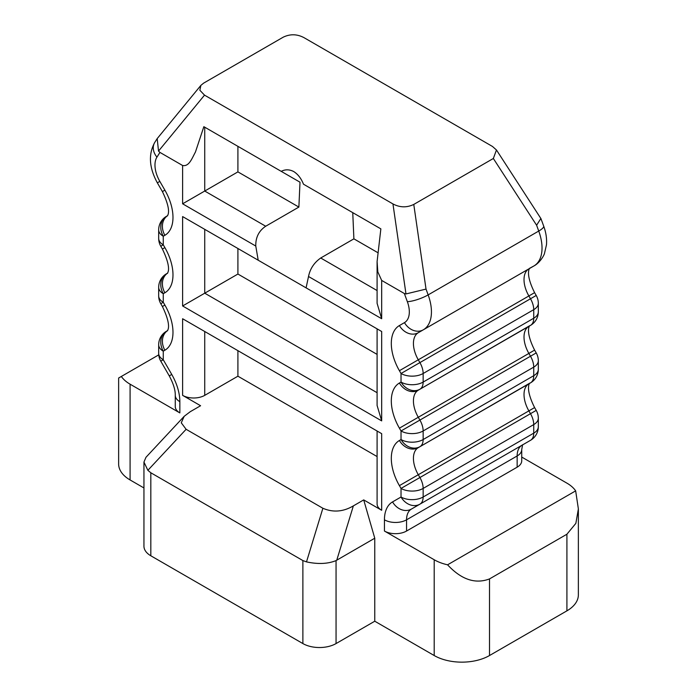 <?xml version="1.0" encoding="UTF-8"?>
<svg xmlns="http://www.w3.org/2000/svg" width="697" height="697" viewBox="0 0 697 697"><rect width="100%" height="100%" fill="white"/><g stroke="black" fill="none" stroke-linecap="round" stroke-linejoin="round"><path stroke-width="1.05" d="M521.731 457.058L566.914 483.143A39.102 22.574 0 0 1 575.661 490.862L578.371 508.915L578.362 594.881A39.102 22.574 180 0 1 566.914 610.842L489.503 655.537A39.102 22.574 180 0 1 434.205 655.537L434.205 559.761A39.102 22.574 0 0 0 447.57 564.814C461.362 579.616 475.337 584.313 489.503 578.919L566.914 534.224L575.861 523.351L578.371 508.915M130.086 479.954A39.102 22.574 180 0 1 118.638 463.993L118.638 378.027L121.339 376.467A39.102 22.574 0 0 0 130.086 384.186L130.086 479.954L143.948 487.961M150.822 555.779A23.463 13.548 180 0 1 143.948 546.195L143.948 462.05L147.869 470.309L150.822 472.775L150.822 555.779L302.881 643.566L302.881 560.562L306.497 561.887C318.015 564.361 327.869 563.925 336.059 560.588L374.768 538.215L374.768 621.219L336.059 643.566A23.463 13.548 180 0 1 302.881 643.566M374.768 621.219L434.205 655.537M434.205 559.761L384.439 531.036L384.439 519.814A39.102 22.574 60 0 1 392.542 501.91L401.028 497.013A15.639 9.026 0 0 0 423.149 497.013L423.149 488.431L533.736 424.586L533.736 433.159A15.639 9.026 60 0 1 530.495 440.321L411.422 509.071A15.639 12.773 60 0 1 392.542 501.91M522.053 445.2A15.639 12.773 -120 0 1 522.009 445.226L522.593 444.747L521.731 449.582L521.731 460.804A15.639 9.026 180 0 1 517.148 467.182L406.56 531.036A15.639 9.026 180 0 1 384.439 531.036M447.57 564.814L575.661 490.862M303.483 184.2L352.752 212.646L353.893 238.844L320.716 258.003C314.094 262.673 310.034 268.842 308.518 276.5L306.088 287.861L381.677 331.502C375.43 327.904 375.43 327.904 381.677 331.502C375.43 327.904 375.43 327.904 381.677 331.502L381.677 420.892L377.094 405.48L377.094 328.862L182.614 216.575L258.204 260.216L255.773 246.041C255.581 237.407 258.892 230.803 265.696 226.237L298.874 207.079L300.006 182.196L203.846 126.68L281.222 171.349C285.256 169.266 289.429 169.336 293.759 171.567C297.976 174.267 301.217 178.484 303.483 184.2L380.858 228.877L377.094 261.575L377.809 271.882L381.677 280.429L381.677 318.738L377.094 303.317L377.094 261.575M536.612 225.244L493.345 158.489L496.464 149.986L540.863 218.492L536.612 225.244L538.737 231.047A39.102 22.574 60 0 1 533.937 265.949L529.459 268.389C530.705 267.317 524.005 271.516 534.599 292.653L536.22 295.458L530.495 298.76A15.639 9.026 60 0 1 533.736 309.66A15.639 9.026 180 0 0 538.319 303.273L538.319 311.847A15.639 9.026 180 0 1 533.736 318.233A15.639 9.026 60 0 1 530.495 325.394L419.908 389.24A15.639 9.026 -120 0 0 423.149 382.087A15.639 9.026 0 0 1 401.028 382.087A15.639 12.773 60 0 0 419.908 389.24L529.459 325.856C530.705 324.785 524.005 328.975 534.599 350.112L536.22 352.917L530.495 356.228A15.639 9.026 60 0 1 533.736 367.127A15.639 9.026 180 0 0 538.319 360.741L538.319 369.314A15.639 9.026 180 0 1 533.736 375.7A15.639 9.026 60 0 1 530.495 382.862L419.908 446.707A15.639 9.026 -120 0 0 423.149 439.546A15.639 9.026 0 0 1 401.028 439.546A15.639 12.773 60 0 0 419.908 446.707L529.459 383.315C530.705 382.244 524.005 386.443 534.599 407.579L536.22 410.385L530.495 413.687A15.639 9.026 60 0 1 533.736 424.586A15.639 9.026 180 0 0 538.319 418.2L538.319 426.782A15.639 9.026 180 0 1 533.736 433.159L423.149 497.013A15.639 9.026 -120 0 1 419.908 504.175A15.639 12.773 60 0 1 401.028 497.013L401.028 488.431L399.407 485.635A39.102 22.574 60 0 1 399.407 440.487L401.028 439.546L401.028 430.973L399.407 428.167A39.102 22.574 60 0 1 399.407 383.019L401.028 382.087L401.028 373.505L399.407 370.699A39.102 22.574 60 0 1 399.407 325.551L404.469 322.633A23.463 13.548 -120 0 0 407.353 301.696L404.356 293.515L381.677 280.429M182.614 395.356L182.614 318.738L237.912 350.661L237.912 376.197L204.735 395.356A15.639 9.026 180 0 1 182.614 395.356L200.588 405.732L190.237 411.709L184.174 416.327L181.272 422.818L186.116 429.3L322.885 508.261C333.044 512.644 343.203 511.851 353.362 505.883L363.703 499.906L374.768 538.215M363.703 499.906L381.677 510.282A15.639 9.026 180 0 1 377.094 503.896L377.094 431.016L237.912 350.661M182.614 318.738L381.677 433.665C375.43 430.058 375.43 430.058 381.677 433.665C375.43 430.058 375.43 430.058 381.677 433.665L381.677 510.282M237.912 146.344L237.912 171.88L182.614 203.812L182.614 165.503L159.944 152.408L156.947 157.121A23.463 13.548 -120 0 0 159.831 181.394L164.884 190.15A39.102 22.574 60 0 1 164.884 235.298L163.264 236.231L163.264 244.813L164.884 247.618A39.102 22.574 60 0 1 164.884 292.766L163.264 293.698L163.264 302.271L164.884 305.077A39.102 22.574 60 0 1 164.884 350.225L163.264 351.166L163.264 359.739L171.75 374.446A39.102 22.574 60 0 1 179.852 401.69L179.852 412.912L130.086 384.186M381.677 420.892L182.614 305.966L237.912 274.043L237.912 248.507M237.912 376.197L377.094 456.561M302.881 560.562L150.822 472.775M184.174 416.327L145.961 457.31L143.948 462.05M258.204 260.216L306.088 287.861M237.912 274.043L377.094 354.398M182.614 165.503C189.079 166.801 191.919 158.489 195.456 151.998L203.846 126.68M404.356 293.515L405.976 293.942L426.024 289.089L413.774 204.43C406.83 207.767 399.886 207.601 392.951 203.933L405.976 293.942M200.71 85.592L157.191 138.598L158.524 151.075L159.944 152.408M496.464 149.986L492.483 146.466L304.049 37.682C297.114 34.005 290.17 33.839 283.226 37.176L203.655 83.117L200.884 85.365L199.865 90.253L204.517 95.141L392.951 203.933M493.345 158.489L413.774 204.43M167.655 215.643L166.505 216.305A15.639 15.639 0 0 0 158.681 229.853L158.681 238.426A15.639 15.639 0 0 0 160.78 246.241L162.401 249.047C172.786 270.575 166.661 273.302 167.541 273.311M158.681 229.853A15.639 9.026 180 0 0 163.264 236.231A15.639 12.773 -120 0 1 166.505 216.305M160.78 246.241L163.264 244.813A15.639 9.026 180 0 1 158.681 238.426M167.655 273.102L166.505 273.773A15.639 15.639 0 0 0 158.681 287.312L158.681 295.885A15.639 15.639 0 0 0 160.78 303.709L162.401 306.514C172.786 328.034 166.661 330.761 167.541 330.77M158.681 287.312A15.639 9.026 180 0 0 163.264 293.698A15.639 12.773 -120 0 1 166.505 273.773M160.78 303.709L163.264 302.271A15.639 9.026 180 0 1 158.681 295.885M167.655 330.57L166.505 331.232A15.639 15.639 0 0 0 158.681 344.78L158.681 353.353A15.639 15.639 0 0 0 160.78 361.177L169.266 375.883C173.396 383.629 175.4 390.102 175.269 395.312L175.269 406.525A15.639 9.026 180 0 0 179.852 412.912M158.681 344.78A15.639 9.026 180 0 0 163.264 351.166A15.639 12.773 -120 0 1 166.505 331.232M160.78 361.177L163.264 359.739A15.639 9.026 180 0 1 158.681 353.353M118.629 378.027L158.759 354.86M353.893 238.844L377.46 252.453M237.912 171.88L298.874 207.079M352.752 212.646L380.858 228.877M399.407 370.699L418.287 359.8L419.908 362.606A15.639 9.026 -120 0 1 423.149 373.505L533.736 309.66L533.736 318.233L423.149 382.087L423.149 373.505A15.639 9.026 0 0 1 401.028 373.505L530.495 298.76L528.875 295.955L418.287 359.8A23.463 13.548 60 0 1 418.287 332.713L423.34 329.794A39.102 22.574 -120 0 0 428.15 294.892L426.024 289.089M399.407 428.167L418.287 417.268L419.908 420.073A15.639 9.026 -120 0 1 423.149 430.973L533.736 367.127L533.736 375.7L423.149 439.546L423.149 430.973A15.639 9.026 0 0 1 401.028 430.973L530.495 356.228L528.875 353.423L418.287 417.268A23.463 13.548 60 0 1 418.287 390.181A15.639 12.773 60 0 1 399.407 383.019M399.407 485.635L418.287 474.727L419.908 477.532A15.639 9.026 -120 0 1 423.149 488.431A15.639 9.026 0 0 1 401.028 488.431L530.495 413.687L528.875 410.882L418.287 474.727A23.463 13.548 60 0 1 418.287 447.64A15.639 12.773 60 0 1 399.407 440.487M541.011 218.788L543.677 226.072C546.021 232.467 546.953 238.705 546.483 244.778L544.47 253.499C543.799 255.973 539.635 262.926 533.937 265.949L423.34 329.794A15.639 12.773 60 0 1 404.469 322.633M534.599 292.653L528.875 295.955A23.463 13.548 -120 0 1 528.875 268.868L528.875 268.868A15.639 12.773 -120 0 1 528.875 268.868L418.287 332.713A15.639 12.773 60 0 1 399.407 325.551M566.914 534.224L566.914 610.842M489.503 655.537L489.503 578.919M308.518 276.5L381.677 318.738M182.614 203.812L255.773 246.041M182.614 305.966L182.614 216.575M204.735 229.348L204.735 293.193L377.094 392.707M204.735 395.356L204.735 331.511M265.696 226.237L204.735 191.039L204.735 127.194M322.885 508.261L306.497 561.887M353.362 505.883L336.773 560.153M336.059 643.566L336.059 560.588M147.869 470.309L186.116 429.3M158.524 151.075L204.517 95.141M156.947 157.121A15.639 12.224 -147.5 0 1 154.804 142.345C148.243 154.159 149.088 167.655 157.339 182.832L162.401 191.588C172.786 213.108 166.661 215.835 167.541 215.843M159.831 181.394L157.339 182.832M164.884 190.15L162.401 191.588M164.884 235.298A15.639 12.773 -120 0 1 167.637 215.661M164.884 247.618L162.401 249.047M164.884 292.766A15.639 12.773 -120 0 1 167.637 273.128M164.884 305.077L162.401 306.514M164.884 350.225A15.639 12.773 -120 0 1 167.637 330.596M171.75 374.446L169.266 375.883M179.852 401.69A15.639 9.026 180 0 1 175.269 395.312M320.716 258.003L377.094 290.553M543.677 226.072A15.639 3.685 159.9 0 1 538.737 231.047L428.15 294.892A15.639 3.685 -20.1 0 1 407.353 301.696M534.599 350.112L528.875 353.423A23.463 13.548 -120 0 1 528.875 326.327L528.875 326.327A15.639 12.773 -120 0 1 528.875 326.327L418.287 390.181M534.599 407.579L528.875 410.882A23.463 13.548 -120 0 1 528.875 383.794L528.875 383.794A15.639 12.773 -120 0 1 528.875 383.794L418.287 447.64M522.009 445.226L522.009 445.226A23.463 13.548 -120 0 0 517.148 455.969L517.148 467.182M521.731 449.582A15.639 9.026 180 0 1 517.148 455.969L406.56 519.814A23.463 13.548 60 0 1 411.422 509.071M406.56 531.036L406.56 519.814A15.639 9.026 0 0 1 384.439 519.814M528.875 268.868L418.287 332.713M157.191 138.598L154.804 142.345M538.319 303.273A15.639 15.639 0 0 0 536.22 295.458M530.495 325.394L530.495 325.394A15.639 15.639 0 0 0 538.319 311.847M538.319 360.741A15.639 15.639 0 0 0 536.22 352.917M530.495 382.862L530.495 382.862A15.639 15.639 0 0 0 538.319 369.314M538.319 418.2A15.639 15.639 0 0 0 536.22 410.385M530.495 440.321L530.495 440.321A15.639 15.639 0 0 0 538.319 426.782"/></g></svg>
